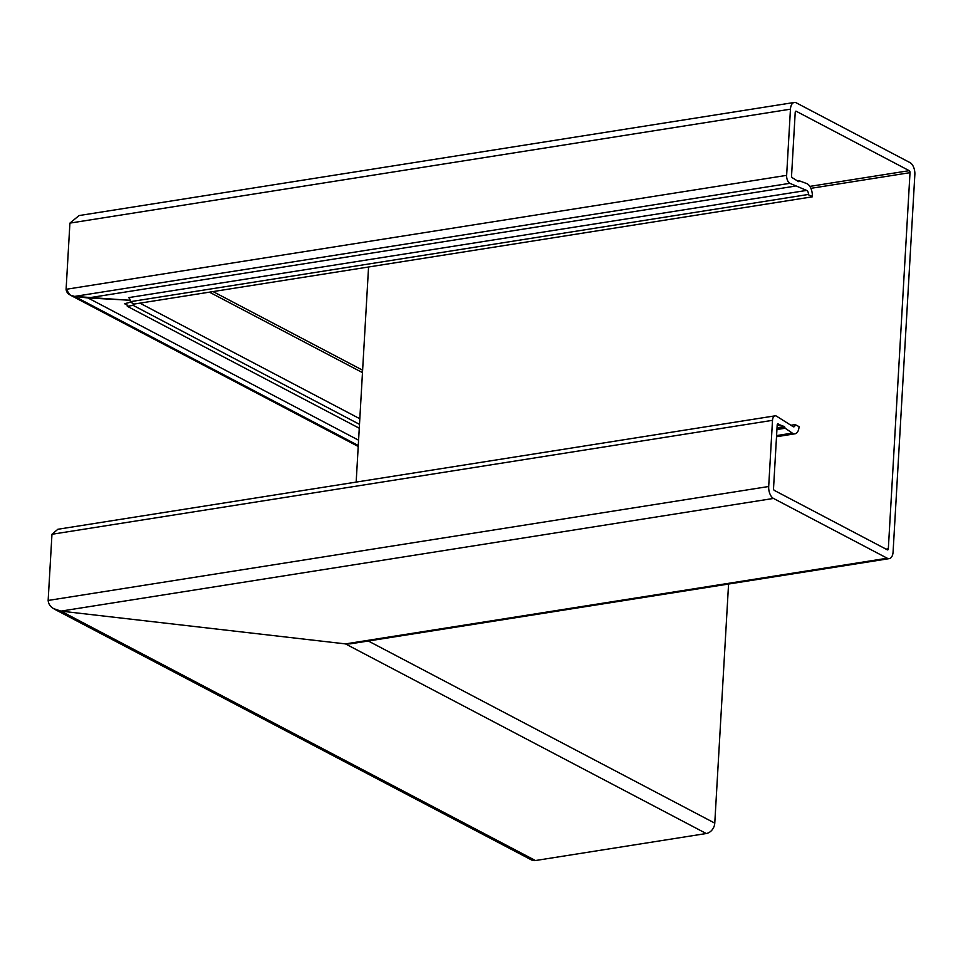 <?xml version="1.0" encoding="UTF-8"?>
<svg xmlns="http://www.w3.org/2000/svg" width="963" height="963" viewBox="0 0 963 963"><rect width="100%" height="100%" fill="white"/><g stroke="black" fill="none" stroke-linecap="round" stroke-linejoin="round"><path stroke-width="1.44" d="M359.271 428.234L127.285 306.294A3.214 2.504 -62.3 0 0 126.105 303.875A3.214 2.504 -62.3 0 0 124.793 303.67A3.214 2.504 -62.3 0 0 124.552 303.718L130.607 302.165M130.222 300.348L74.633 296.411L70.203 295.075L66.098 289.309L69.914 223.115L79.05 215.568M133.099 303.477A10.28 8.017 117.7 0 1 133.147 305.367L359.5 424.346M356.166 482.09L368.564 266.992L356.166 482.09M791.032 425.237L795.149 424.587A3.214 1.733 -99 0 1 793.873 426.826A3.214 1.733 -99 0 1 793.199 426.705A3.214 1.733 -99 0 1 793.043 426.609L776.419 416.112A6.428 3.467 81 0 0 775.059 415.847L57.864 529.265L51.966 534.272L48.15 600.455C48.68 606.052 52.953 609.615 60.958 611.12L53.302 608.52M54.325 609.11L531.492 859.935A9.63 7.523 -62.3 0 0 535.452 860.537L60.958 611.12L345.488 643.898L350.52 643.814L889.258 558.624A9.63 5.2 81 0 0 893.086 551.907L914.85 174.58A9.63 5.2 -99 0 0 910.047 162.639L796.305 102.848A9.63 5.2 -99 0 0 794.282 102.463L78.749 215.616M728.57 584.035L714.775 823.136L368.287 640.997M358.585 440.199L87.97 297.952L130.21 300.251M535.452 860.537L706.252 833.525A9.63 7.523 -62.3 0 0 714.775 823.136M127.285 306.294L133.147 305.367M806.669 190.409L128.561 297.639A3.214 1.733 -99 0 1 128.705 297.711A3.214 1.733 -99 0 1 130.318 301.684L808.426 194.454A3.214 1.733 81 0 0 806.825 190.469A3.214 1.733 81 0 0 806.669 190.409L789.841 183.319A6.428 3.467 -99 0 1 786.639 175.362L790.454 109.18A9.63 5.2 -99 0 1 794.282 102.463M777.153 425.514L780.247 425.02L778.164 423.925A1.601 0.867 -99 0 0 777.827 423.864A1.601 0.867 -99 0 0 777.189 424.972L773.53 488.422A1.601 0.867 -99 0 0 774.324 490.408L887.344 549.825A1.601 0.867 -99 0 0 887.693 549.897A1.601 0.867 -99 0 0 888.331 548.778L910.011 172.666A1.601 0.867 81 0 0 909.216 170.668L796.196 111.251A1.601 0.867 81 0 0 795.847 111.19A1.601 0.867 81 0 0 795.221 112.31L791.562 175.76A1.601 0.867 81 0 0 792.356 177.746L798.544 181.622L799.459 180.851L806.705 183.56A10.28 5.549 -99 0 1 807.211 183.777A10.28 5.549 -99 0 1 812.327 196.512L808.402 194.767M780.247 425.02L784.412 426.585L785.182 428.246L792.32 433.097A10.28 5.549 81 0 0 792.814 433.398A10.28 5.549 81 0 0 794.981 433.807A10.28 5.549 81 0 0 799.061 426.645L795.149 424.587M786.639 175.362L66.098 289.309C66.447 293.041 69.3 295.412 74.633 296.411L87.97 297.952L795.173 186.124M775.059 415.847A6.428 3.467 81 0 0 772.507 420.325L768.691 486.508A9.63 5.2 81 0 0 773.494 498.437L60.958 611.12L345.488 643.898L706.252 833.525M772.507 420.325L51.966 534.272L48.15 600.455L768.691 486.508M773.494 498.437L887.236 558.227A9.63 5.2 81 0 0 889.258 558.624M785.182 428.246L776.924 429.546M799.459 180.851L797.629 181.14M812.315 196.825L134.206 304.055L130.294 301.997M127.116 305.066L124.552 303.718M358.272 445.508L74.633 296.411L789.841 183.319M362.618 370.201L213.064 291.584M362.473 372.609L209.44 292.162M808.426 194.454L130.318 301.684M792.32 433.097L776.575 435.589M887.236 558.227L345.488 643.898M888.331 548.778L886.032 549.139M910.011 172.666L810.894 188.339M778.164 423.925L777.514 424.021M784.412 426.585L777.021 427.753M784.809 427.127L776.985 428.366M790.454 109.18L69.914 223.115M909.216 170.668L809.847 186.389M796.196 111.251L795.546 111.359M359.813 418.736L139.924 303.152M358.224 446.471L70.335 295.135M794.981 433.807L776.503 436.733"/></g></svg>
